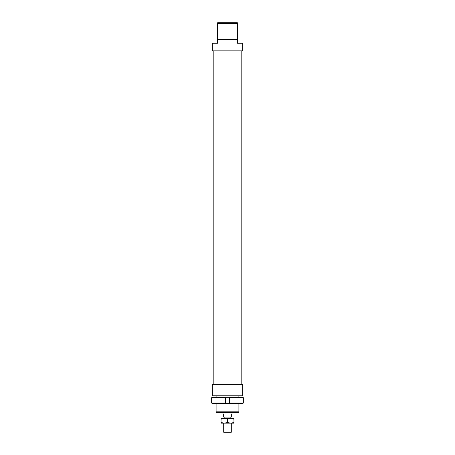 <?xml version="1.0" encoding="UTF-8"?>
<svg xmlns="http://www.w3.org/2000/svg" width="455" height="455" viewBox="0 0 455 455"><rect width="100%" height="100%" fill="white"/><g stroke="black" fill="none" stroke-linecap="round" stroke-linejoin="round"><path stroke-width="0.68" d="M231.299 418.577L223.701 418.577M231.299 423.133L231.299 432.25L223.701 432.25L223.701 423.133M232.056 412.497L232.056 413.635L231.328 414.397L231.328 417.053L223.672 417.053L223.672 414.397L222.944 413.635L223.729 414.397L223.729 417.053M243.34 397.681L242.959 397.3L229.4 397.3L229.4 397.681L243.34 397.681L243.34 402.999L229.4 402.999L229.4 403.38L242.959 403.38L243.34 402.999M229.4 397.681L229.4 402.999M225.6 397.681L225.6 397.3L212.041 397.3L211.66 397.681L225.6 397.681L225.6 402.999L211.66 402.999L212.041 403.38L229.4 403.38M211.66 397.681L211.66 402.999M225.6 403.38L225.6 402.999M225.6 397.3L229.4 397.3M230.731 423.133L221.045 423.133L221.045 422.558L224.269 423.133L227.5 422.558L230.731 423.133L233.955 422.558L233.955 423.133L230.731 423.133M230.731 418.577L227.5 419.152L224.269 418.577L233.955 418.577L233.955 419.152L230.731 418.577M221.045 419.152L221.045 418.577L224.269 418.577L221.045 419.152L221.045 422.558M233.955 422.558L233.955 419.152M227.5 422.558L227.5 419.152M242.697 395.782L212.303 395.782L212.303 384.384L242.697 384.384L242.697 395.782M217.621 39.466L237.379 39.466L237.379 43.265L242.697 43.265L242.697 50.858L212.303 50.858L212.303 43.265L217.621 43.265L217.621 23.433L237.379 23.433L237.379 22.75L217.621 22.75L217.621 23.433M238.898 411.815L216.102 411.815L216.79 412.497L238.21 412.497L238.898 411.815L238.898 403.38M237.379 39.466L237.379 23.433M230.844 417.053L230.844 418.424M222.944 412.497L222.944 413.635M224.156 417.053L224.156 418.424M241.173 50.858L241.173 384.384M238.898 395.782L238.898 397.3M216.102 395.782L216.102 397.3M216.102 403.38L216.102 411.815M213.827 50.858L213.827 384.384"/></g></svg>
